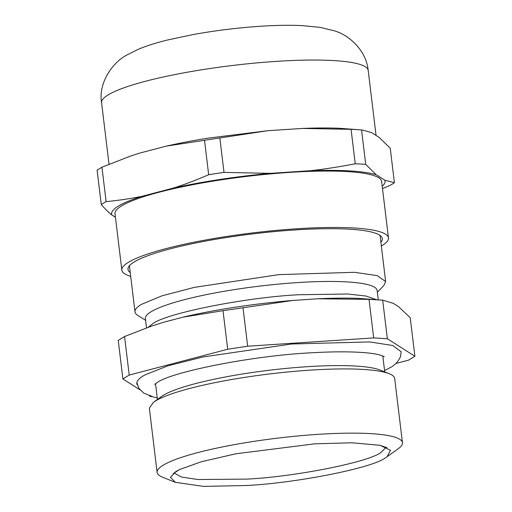 <?xml version="1.0" encoding="UTF-8"?>
<svg xmlns="http://www.w3.org/2000/svg" width="512" height="512" viewBox="0 0 512 512"><rect width="100%" height="100%" fill="white"/><g stroke="black" fill="none" stroke-linecap="round" stroke-linejoin="round"><path stroke-width="0.77" d="M380.883 242.259A128.096 20.256 173.1 0 0 376.646 233.645A128.096 20.256 173.1 0 0 256.038 233.504A128.096 20.256 173.1 0 0 134.189 261.971A128.096 20.256 173.1 0 0 132.301 263.213A128.096 20.256 173.1 0 0 130.24 272.589M130.694 276.365A134.285 21.235 -6.9 0 1 121.837 270.144A134.285 21.235 -6.9 0 1 128.346 262.355A134.285 21.235 -6.9 0 1 274.752 230.541A134.285 21.235 -6.9 0 1 388.461 237.875A134.285 21.235 -6.9 0 1 381.952 245.664A134.285 21.235 -6.9 0 1 381.344 246.035M388.461 237.875L381.632 181.466A134.285 21.235 173.1 0 0 267.923 174.131A134.285 21.235 173.1 0 0 121.517 205.939A134.285 21.235 173.1 0 0 115.014 213.728L121.837 270.144M106.118 201.638A152.845 24.173 -6.9 0 0 101.274 204.595C105.203 209.043 108.704 212.486 111.763 214.938A137.747 21.786 -6.9 0 1 116.237 207.482A137.747 21.786 -6.9 0 1 142.387 196.211C131.61 198.483 119.52 200.288 106.118 201.638L101.952 167.2L130.733 156.006L139.162 153.248L130.733 156.006M111.763 214.938L115.443 217.28M382.496 188.614L389.562 185.626A152.845 24.173 -6.9 0 0 394.406 182.662L384.877 180.256A137.747 21.786 -6.9 0 1 382.214 186.285M384.877 180.256L376.218 174.733L365.728 164.39L361.562 129.958L362.259 130.016L371.61 132.614L379.206 137.453L390.24 148.23L394.406 182.662M365.728 164.39A152.845 24.173 -6.9 0 0 355.238 163.763C338.675 166.97 323.571 169.299 309.926 170.739A137.747 21.786 -6.9 0 1 345.107 170.675A137.747 21.786 -6.9 0 1 376.218 174.733M309.926 170.739L270.278 173.35L224.006 172.397L219.84 137.965L267.59 130.726L207.981 138.144C193.011 140.557 179.123 143.213 166.317 146.125L204.506 140.294L208.672 174.726A152.845 24.173 -6.9 0 1 224.006 172.397M208.672 174.726C195.782 180.282 184.013 184.73 173.37 188.083A137.747 21.786 -6.9 0 1 213.024 180.563A137.747 21.786 -6.9 0 1 270.278 173.35M173.37 188.083L142.387 196.211M101.274 204.595L97.107 170.163L101.952 167.2M355.238 163.763L351.072 129.331L302.336 128.442L267.59 130.726M166.317 146.125L139.162 153.248M362.259 130.016L339.712 128.288C328.749 127.827 316.288 127.878 302.336 128.442M361.562 129.958A152.845 24.173 173.1 0 0 351.072 129.331M219.84 137.965A152.845 24.173 173.1 0 0 204.506 140.294M385.472 457.766C373.299 467.77 296.915 483.021 246.573 485.504L203.597 486.4L175.347 482.317L170.438 477.338L175.814 471.565L179.443 469.6L201.421 461.715L235.942 453.779L314.707 443.834L351.936 442.778L380.096 445.312L390.515 450.304L387.104 456.691L385.472 457.766M175.347 482.317L162.579 477.21A123.565 19.546 -6.9 0 1 157.114 472.41A123.565 19.546 -6.9 0 1 163.098 465.242A123.565 19.546 -6.9 0 1 297.818 435.968A123.565 19.546 -6.9 0 1 402.451 442.72A123.565 19.546 -6.9 0 1 398.285 448.685L387.104 456.691M157.114 472.41L149.344 408.192L153.504 402.227L155.328 401.03A123.565 19.546 173.1 0 1 272.87 373.568A123.565 19.546 173.1 0 1 389.216 373.709A123.565 19.546 173.1 0 1 394.682 378.502L402.451 442.72M389.216 373.709L380.026 370.029A114.528 18.112 173.1 0 0 272.186 369.901A114.528 18.112 173.1 0 0 163.238 395.354A114.528 18.112 173.1 0 0 161.549 396.467L153.504 402.227M137.331 385.011A133.024 21.037 -6.9 0 1 136.87 383.814A133.024 21.037 -6.9 0 1 143.277 375.878A133.024 21.037 -6.9 0 1 144.461 375.187A133.024 21.037 -6.9 0 1 145.043 374.861L167.936 365.818L202.918 356.986L291.482 344L369.645 341.926L392.794 345.51L401.146 351.731L400.55 356.442C398.291 361.658 394.624 365.491 389.536 367.942L384.563 370.502M395.795 363.494L408.576 360.141L414.893 356.282L387.354 338.739L373.683 337.914L247.674 346.208L227.686 349.248L129.216 375.085L122.899 378.944L139.936 389.792M149.248 395.725L150.438 396.486L151.974 396.614M223.021 310.688L293.267 300.41A136.755 21.632 173.1 0 0 226.586 308.582A136.755 21.632 173.1 0 0 182.899 317.184L223.021 310.688L227.686 349.248M247.674 346.208L243.002 307.648M182.899 317.184L163.725 322.221L151.328 326.182L163.725 322.221M129.216 375.085L124.55 336.518L151.328 326.182M122.899 378.944L118.234 340.384L124.55 336.518M414.893 356.282L410.227 317.722L398.662 306.758L393.299 303.341L382.854 300.192L358.278 298.362C346.419 297.92 332.928 298.067 317.811 298.79L369.018 299.354L382.682 300.179L387.354 338.739M373.683 337.914L369.018 299.354M317.811 298.79L293.267 300.41M377.338 292.269L383.789 285.587L385.638 281.523L377.171 275.629L354.451 272.307L278.739 274.624L194.317 287.379L161.696 295.91L141.107 304.531A126.24 19.968 -6.9 0 0 134.989 311.853L129.414 265.766M145.613 320.314L137.754 315.36A126.24 19.968 -6.9 0 1 134.989 311.853M146.528 327.866L145.402 318.547A116.71 18.458 -6.9 0 1 151.053 311.782A116.71 18.458 -6.9 0 1 278.298 284.128A116.71 18.458 -6.9 0 1 377.126 290.502L378.246 299.782M368.198 70.458A134.285 21.235 173.1 0 0 254.49 63.123A134.285 21.235 173.1 0 0 108.083 94.931A134.285 21.235 173.1 0 0 101.581 102.72C98.259 84.141 111.379 63.366 126.387 55.29L137.734 49.523C146.592 45.818 156.87 42.566 168.576 39.757L193.069 34.573C216.288 30.368 239.667 27.539 263.206 26.093C277.568 25.229 290.522 25.062 302.061 25.6L320.448 27.424L334.157 30.765C348.269 34.643 366.214 49.818 368.198 70.458L376.064 135.45M386.15 447.245L381.05 452.358C369.312 462.003 295.648 476.71 247.104 479.104L197.824 479.52L181.363 477.011L174.022 472.915M376.371 299.616L365.978 296.038L347.859 294.003L298.547 294.752C245.619 297.363 165.312 313.395 152.518 323.91L148.282 327.238M109.018 164.218L101.581 102.72M179.443 469.6L173.414 473.536M380.096 445.312L386.893 447.706M155.514 383.597L157.427 399.418M382.797 355.904L384.73 371.91M385.638 281.523L380.058 235.43M157.248 397.894L153.798 397.114L143.731 393.069L138.771 388.198L136.87 382.541M154.579 384.397L157.702 382.195C171.776 372.077 253.158 355.219 315.014 352.608C347.834 350.803 371.194 352.41 380.115 355.046L384.269 356.602"/></g></svg>
